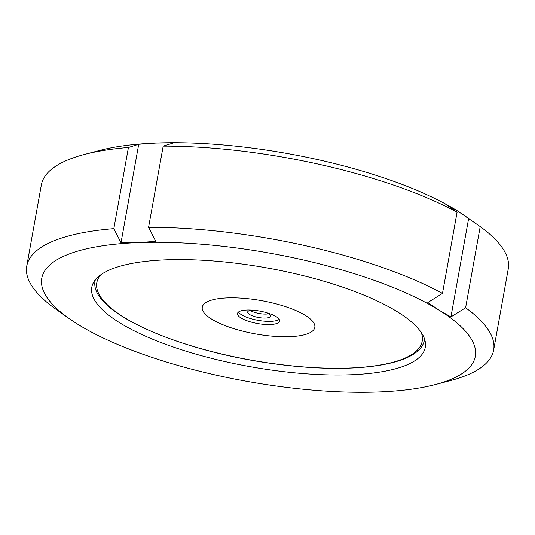 <?xml version="1.0" encoding="UTF-8"?>
<svg xmlns="http://www.w3.org/2000/svg" width="535" height="535" viewBox="0 0 535 535"><rect width="100%" height="100%" fill="white"/><g stroke="black" fill="none" stroke-linecap="round" stroke-linejoin="round"><path stroke-width="0.8" d="M268.751 313.771A11.65 3.444 10.2 0 1 250.199 310.434M173.48 142.905L163.188 146.129L148.583 227.295L155.765 241.365L138.284 242.589L121.01 242.709L138.725 144.256L156.2 143.032L173.48 142.905M121.01 242.709L113.828 228.646L128.433 147.479L138.725 144.256M113.828 228.646A237.199 70.118 10.2 0 0 26.75 266.082A237.199 70.118 10.2 0 0 54.784 308.414L69.135 318.539M163.188 146.129A237.199 70.118 10.2 0 1 457.091 212.221L445.521 204.082L457.184 210.716A220.253 65.109 10.2 0 1 465.644 216.3A220.253 65.109 10.2 0 1 465.865 216.461M26.75 266.082L41.355 184.916A237.199 70.118 10.2 0 1 84.369 154.468L99.63 150.449A220.253 65.109 10.2 0 1 156.2 143.032A220.253 65.109 10.2 0 1 457.184 210.716L480.216 226.586A237.199 70.118 10.2 0 1 508.25 268.918L493.644 350.084A237.199 70.118 10.2 0 1 450.63 380.532L435.37 384.551A220.253 65.109 10.2 0 1 378.8 391.968A220.253 65.109 10.2 0 1 77.816 324.284A220.253 65.109 10.2 0 1 69.356 318.7A220.253 65.109 10.2 0 1 138.284 242.589A220.253 65.109 10.2 0 1 439.268 310.273L427.806 302.542L442.485 293.387L457.091 212.221M148.583 227.295A237.199 70.118 10.2 0 1 442.485 293.387M480.216 226.586L465.611 307.752A237.199 70.118 10.2 0 1 493.644 350.084M465.611 307.752L450.931 316.907L439.268 310.273A220.253 65.109 10.2 0 1 435.37 384.551M450.931 316.907L468.647 218.447M84.369 154.468A237.199 70.118 10.2 0 1 128.433 147.479M351.047 374.734A169.428 50.083 10.2 0 1 175.801 347.87A169.428 50.083 10.2 0 1 91.793 287.275A169.428 50.083 10.2 0 1 267.413 267.988A169.428 50.083 10.2 0 1 425.292 347.282A169.428 50.083 10.2 0 1 351.047 374.734M227.321 297.888A57.178 16.906 10.2 0 1 314.787 325.4A57.178 16.906 10.2 0 1 233.521 328.55A57.178 16.906 10.2 0 1 227.321 297.888M266.604 312.674A11.65 3.444 10.2 0 1 270.583 316.158A11.65 3.444 10.2 0 1 258.505 317.482A11.65 3.444 10.2 0 1 247.651 312.032A11.65 3.444 10.2 0 1 252.594 310.153M279.183 319.348A21.393 6.326 10.2 0 1 257.997 320.318A21.393 6.326 10.2 0 1 238.476 312.025M246.862 310.026A21.393 6.326 10.2 0 1 268.991 313.416A21.393 6.326 10.2 0 1 279.598 321.067A21.393 6.326 10.2 0 1 257.422 323.501A21.393 6.326 10.2 0 1 237.493 313.49A21.393 6.326 10.2 0 1 246.862 310.026M421.239 332.482A165.302 48.866 10.2 0 1 250.848 360.048A165.302 48.866 10.2 0 1 100.754 274.816M95.29 279.872A167.308 49.461 -169.8 0 0 95.197 280.333C87.88 311.096 176.624 350.345 271.332 363.405C351.475 374.848 420.47 366.134 424.522 339.591A167.308 49.461 -169.8 0 0 424.603 339.123L424.522 339.591M465.644 216.3L466.112 216.635M69.356 318.7L68.888 318.365M95.197 280.333L95.277 279.885"/></g></svg>

